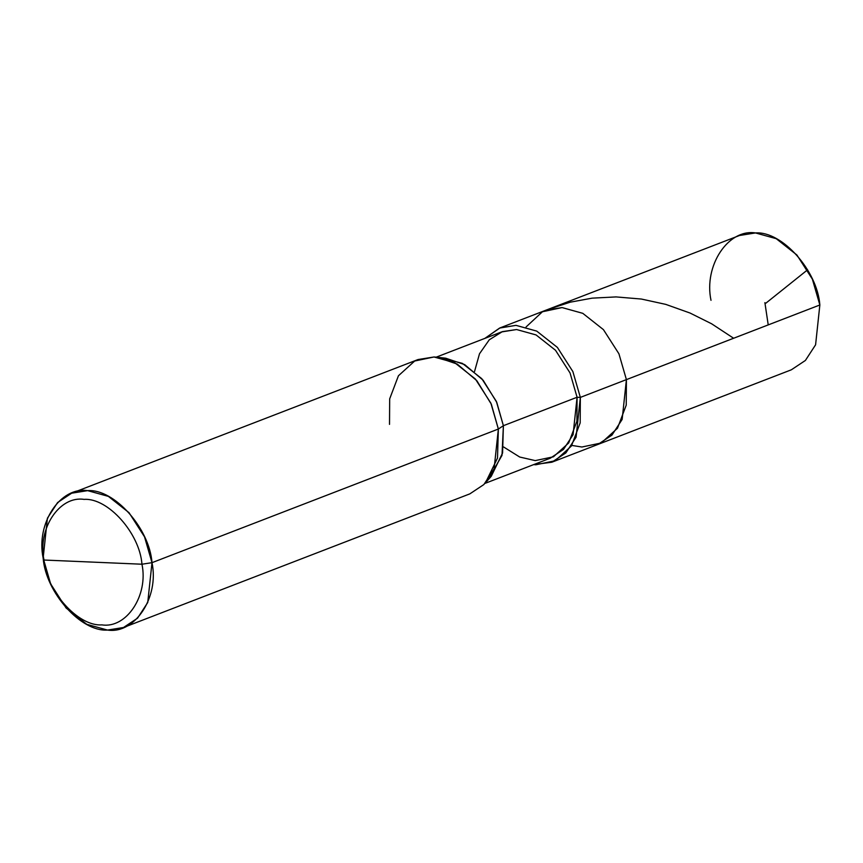 <?xml version="1.0" encoding="UTF-8"?>
<svg xmlns="http://www.w3.org/2000/svg" width="863" height="863" viewBox="0 0 863 863"><rect width="100%" height="100%" fill="white"/><g stroke="black" fill="none" stroke-linecap="round" stroke-linejoin="round"><path stroke-width="1.29" d="M500.011 327.908L484.887 338.372L499.623 328.059L515.998 325.351L536.732 331.101L557.39 347.411L572.87 371.575L580.346 397.401L626.409 379.623L622.147 419.44L611.953 435.114L597.897 444.456L611.953 435.114L622.147 419.44L626.409 379.623L618.933 353.798L603.442 329.644L582.784 313.334L562.061 307.573L542.439 311.759L526.096 326.948L542.439 311.759L562.061 307.573L582.784 313.334L603.442 329.644L618.933 353.798L626.409 379.623L580.346 397.401L572.87 371.575L557.39 347.411L536.732 331.101L515.998 325.351L500.011 327.908L739.515 235.491L755.503 232.934L776.236 238.684L796.894 254.995L812.374 279.159L819.85 304.984L626.409 379.623L626.236 405.125L617.476 428.242L601.241 442.978L581.899 447.012L571.802 445.416L581.899 447.012L601.241 442.978L617.476 428.242L626.236 405.125L626.409 379.623L618.933 353.798L603.442 329.644L582.784 313.334L562.061 307.573L546.063 310.141L562.061 307.573L582.784 313.334L603.442 329.644L618.933 353.798L626.409 379.623L819.85 304.984C817.369 270.594 781.986 230.971 755.503 232.934C728.135 228.663 703.658 265.718 711.004 300.324M819.85 304.984L815.589 344.801L805.395 360.464L791.339 369.806L551.835 462.223L565.891 452.881L576.085 437.217L580.346 397.401L577.077 397.26L570.055 372.978L555.502 350.27L536.085 334.941L516.592 329.537L502.374 331.64L489.267 339.806L479.494 353.787L474.521 371.575M436.257 357.142L501.565 331.942L516.592 329.537L536.085 334.941L555.502 350.27L570.055 372.978L577.077 397.26L503.388 425.696L498.361 429.03L151.996 562.676C159.342 597.282 134.865 634.337 107.497 630.066C81.014 632.029 45.631 592.406 43.15 558.016L43.991 560.033C46.214 590.982 78.058 626.635 101.899 624.877C126.527 628.717 148.555 595.362 141.953 564.219C148.555 595.362 126.527 628.717 101.899 624.877C78.058 626.635 46.214 590.982 43.991 560.033L141.953 564.219C139.72 533.269 107.875 497.617 84.035 499.386C59.407 495.535 37.379 528.89 43.991 560.033L43.15 558.016C35.804 523.42 60.281 486.365 87.648 490.637C114.132 488.663 149.526 528.285 151.996 562.676L144.52 536.851L129.04 512.698L108.382 496.387L87.648 490.637L71.661 493.194L57.605 502.536L47.411 518.199L43.15 558.016L50.626 583.841L66.106 608.005L86.764 624.316L107.497 630.066L123.485 627.509L137.551 618.167L147.746 602.493L151.996 562.676L141.953 564.219L43.991 560.033C37.379 528.89 59.407 495.535 84.035 499.386C107.875 497.617 139.72 533.269 141.953 564.219L151.996 562.676L498.361 429.03L491.327 404.197L476.818 380.68L457.196 364.067L436.991 357.217L434.013 356.98L414.682 361.025L398.436 375.761L389.677 398.868L389.515 424.369M436.991 357.217L445.696 358.188L464.693 364.628L483.14 380.238L496.764 402.352L503.388 425.696L496.365 401.414L481.802 378.706L462.385 363.377L441.425 357.929M71.661 493.194L418.026 359.547L434.013 356.98L454.747 362.74L475.405 379.051L490.885 403.204L498.361 429.03L503.388 425.696L577.077 397.26L580.346 397.401L580.173 422.892L571.425 446.009L555.179 460.745L535.847 464.779L533.604 464.628L551.835 462.223M503.625 446.991L519.72 457.034L535.243 460.605L553.42 456.807L568.695 442.956L576.915 421.23L577.077 397.26L573.075 434.682L563.496 449.418L550.281 458.199L484.974 483.399M488.275 479.332L502.007 455.362L503.388 425.696L502.579 452.999L491.263 476.279L485.459 482.849L497.498 458.091L498.361 429.03L494.1 468.846L483.906 484.521L469.85 493.863L123.485 627.509M764.888 302.633L768.221 324.898M733.626 338.253L711.673 323.819L690.012 313.021L665.772 304.38L641.414 299.051L616.009 296.915L592.083 298.156L570.206 302.19L547.412 309.644M765.783 303.258L807.595 269.806"/></g></svg>
